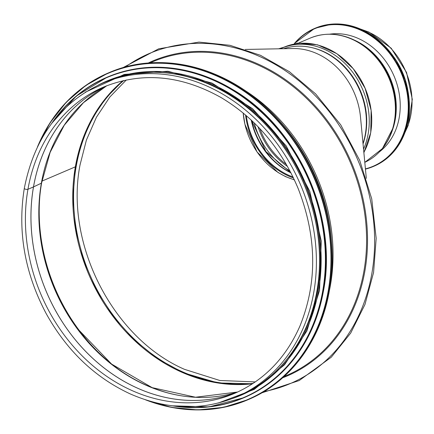 <?xml version="1.0" encoding="UTF-8"?>
<svg xmlns="http://www.w3.org/2000/svg" width="434" height="434" viewBox="0 0 434 434"><rect width="100%" height="100%" fill="white"/><g stroke="black" fill="none" stroke-linecap="round" stroke-linejoin="round"><path stroke-width="0.65" d="M75.424 166.417A1.373 0.461 -170.1 0 1 75.538 166.656A1.373 0.461 -170.1 0 1 75.353 166.835A1.373 0.461 9.9 0 0 75.543 166.651L82.064 141.338L92.361 118.157L106.146 97.753L123.039 80.681M123.001 80.686A169.862 141.983 -113.1 0 0 75.353 166.835L41.946 181.114L75.353 166.835A169.862 141.983 -113.1 0 0 252.517 383.786M41.621 182.871A2.056 0.694 -170.1 0 1 41.615 182.931A2.056 0.694 -170.1 0 1 41.366 183.186A2.056 0.694 9.9 0 0 41.615 182.926A2.056 0.694 9.9 0 0 41.621 182.866M41.599 182.985A167.443 139.954 -113.1 0 0 41.886 245.243C38.208 223.955 38.116 203.183 41.615 182.931L50.149 152.307L64.297 125.171L83.458 102.668L106.807 85.731A167.123 139.694 -113.1 0 0 41.371 183.186L33.505 186.913L41.371 183.186A167.123 139.694 -113.1 0 0 91.731 346.142A167.123 139.694 -113.1 0 0 237.675 392.005L195.512 397.229L152.171 387.643L111.603 364.077L77.534 328.663A167.443 139.954 -113.1 0 0 181.173 395.77M106.07 86.057A166.575 139.233 -113.1 0 0 102.907 87.581A166.575 139.233 -113.1 0 0 33.505 186.913A1.373 0.461 -170.1 0 1 33.478 186.924A1.373 0.461 9.9 0 0 33.505 186.913A166.575 139.233 -113.1 0 0 85.596 351.323A166.575 139.233 -113.1 0 0 233.644 393.546A166.575 139.233 -113.1 0 0 236.931 392.314M102.907 87.581L106.52 85.845A166.575 139.233 -113.1 0 0 33.483 186.924L27.95 189.289L33.483 186.924A166.575 139.233 -113.1 0 0 87.218 353.01A166.575 139.233 -113.1 0 0 237.393 392.13L233.644 393.546M27.95 189.289A1.986 0.667 -170.1 0 1 25.693 189.24A1.986 0.667 -170.1 0 1 24.309 188.34L24.309 188.34A1.986 0.667 9.9 0 0 25.693 189.24A1.986 0.667 9.9 0 0 27.95 189.284A166.575 139.233 -113.1 0 0 82.927 356.607A166.575 139.233 -113.1 0 0 234.648 393.35C264.029 380.412 285.751 358.077 299.813 326.341C317.52 282.827 316.961 236.872 298.131 188.459C281.373 148.705 255.772 118.449 221.318 97.699C181.222 75.153 142.032 71.583 103.742 86.99A166.575 139.233 -113.1 0 0 27.95 189.284M239.356 395.656A170.551 142.553 -113.1 0 0 303.431 182.812A170.551 142.553 -113.1 0 0 105.326 81.993L102.18 83.339A170.551 142.553 -113.1 0 1 300.285 184.157A170.551 142.553 -113.1 0 1 236.21 397.001L239.356 395.656M285.664 360.806A169.862 141.983 -113.1 0 0 317.726 290.134A169.862 141.983 -113.1 0 0 162.522 72.619M294.328 179.768A67.872 56.729 66.9 0 1 243.192 113.008M283.641 48.711A68.691 57.418 66.9 0 1 344.205 66.803A68.691 57.418 66.9 0 1 365.319 134.22A68.691 57.418 66.9 0 1 363.008 143.497M366.323 178.363L360.491 117.061A68.691 57.418 -113.1 0 0 292.896 48.537L245.27 49.443M243.186 113.008L244.906 124.243L257.015 151.916L277.917 172.423L285.708 176.692L294.404 179.92M126.316 79.965L109.883 96.956L96.457 117.158L86.415 140.025L80.035 164.925C64.547 243.941 113.1 338.482 184.575 369.367L219.826 380.493L255.29 381.92M123.761 80.512A169.727 141.869 -113.1 0 0 76.162 166.585A169.727 141.869 -113.1 0 0 253.168 383.363M393.627 56.713A67.872 56.729 66.9 0 1 407.743 89.757M293.01 176.991A67.048 56.04 66.9 0 1 246.333 115.666M293.476 177.962A67.872 56.729 66.9 0 1 245.546 114.988M329.634 34.178A64.449 53.87 66.9 0 0 329.59 34.188A64.444 53.865 66.9 0 0 329.58 34.188A65.404 54.668 66.9 0 1 399.231 117.533A65.404 54.668 66.9 0 1 379.739 151.623M41.886 245.243A167.443 139.954 -113.1 0 0 77.534 328.663M41.838 244.955A169.548 141.717 -113.1 0 0 77.702 328.896M40.015 194.41A169.862 141.983 -113.1 0 0 112.976 365.151M263.991 391.566A179.459 150.001 -113.1 0 0 357.665 159.636A179.459 150.001 -113.1 0 0 125.312 67.02M282.691 377.786A171.235 143.128 -113.1 0 0 351.345 162.338A171.235 143.128 -113.1 0 0 148.195 63.028M284.058 376.555L286.397 375.556A170.551 142.553 -113.1 0 0 350.471 162.712A170.551 142.553 -113.1 0 0 152.372 61.894L150.028 62.892M329.298 291.111A170.551 142.553 -113.1 0 0 243.045 89.263M331.701 245.215A170.128 142.2 -113.1 0 0 277.999 119.372M108.929 72.706C157.303 51.386 219.051 64.471 264.111 105.587C314.531 149.822 341.444 225.924 329.433 290.33C320.976 340.522 290.221 382.034 248.557 399.475A177.674 148.509 -113.1 0 0 329.395 290.362A177.674 148.509 -113.1 0 0 270.756 111.896A177.674 148.509 -113.1 0 0 108.929 72.706L108.158 73.031A177.674 148.509 -113.1 0 0 37.601 146.583M145.873 399.958A177.674 148.509 -113.1 0 0 247.787 399.806A177.674 148.509 -113.1 0 0 328.63 290.693A177.674 148.509 -113.1 0 0 269.991 112.227A177.674 148.509 -113.1 0 0 108.158 73.031L85.878 85.384L66.293 102.169L49.991 122.882L37.438 146.925M148.2 400.69A177.419 148.292 -113.1 0 0 328.272 290.671A177.419 148.292 -113.1 0 0 224.519 79.688A177.419 148.292 -113.1 0 0 38.68 144.392M244.022 397.69A174.251 145.645 -113.1 0 0 244.233 397.598A174.251 145.645 -113.1 0 0 323.52 290.59A174.251 145.645 -113.1 0 0 266.009 115.563A174.251 145.645 -113.1 0 0 107.301 77.127A174.251 145.645 -113.1 0 0 107.084 77.219M172.623 405.844A174.251 145.645 -113.1 0 0 243.805 397.777A174.251 145.645 -113.1 0 0 323.091 290.769A174.251 145.645 -113.1 0 0 265.581 115.742A174.251 145.645 -113.1 0 0 106.873 77.312A174.251 145.645 -113.1 0 0 51.841 123.175M175.954 406.191A174.001 145.439 -113.1 0 0 322.744 290.753A174.001 145.439 -113.1 0 0 235.027 91.802A174.001 145.439 -113.1 0 0 53.892 120.527M232.293 398.596A170.822 142.786 -113.1 0 0 318.54 290.427A170.822 142.786 -113.1 0 0 258.349 115.189A170.822 142.786 -113.1 0 0 98.334 85.064M361.636 29.539A67.872 56.729 66.9 0 1 405.275 131.659M286.353 164.415A67.048 56.04 66.9 0 1 259.89 128.67M287.509 166.45A67.487 56.409 66.9 0 1 258.078 126.771M289.896 170.839A69.131 57.782 66.9 0 1 254.248 122.925M290.84 172.64A67.487 56.409 66.9 0 1 251.655 120.451L265.841 151.504L290.796 172.564M290.948 172.857A67.048 56.04 66.9 0 1 251.221 120.044M311.015 47.447A68.143 56.957 66.9 0 1 363.046 143.914M280.369 48.776A69.787 58.335 66.9 0 1 350.39 69.342A69.787 58.335 66.9 0 1 363.54 149.106M283.462 47.436A69.787 58.335 66.9 0 1 354.806 70.693A69.787 58.335 66.9 0 1 363.855 152.426M357.947 75.071A67.872 56.729 66.9 0 1 369.817 102.858M298.749 42.988L310.153 38.116A67.872 56.729 66.9 0 1 388.647 77.447A67.872 56.729 66.9 0 1 364.799 162.354L382.43 148.585L393.188 127.688A67.612 56.512 66.9 0 1 379.875 151.39M329.824 34.259A67.612 56.512 66.9 0 1 356.157 41.018A67.612 56.512 66.9 0 1 393.188 127.688L393.633 126.131A65.805 55.004 66.9 0 0 357.589 41.773L356.157 41.018C340.457 33.038 325.12 32.067 310.153 38.116M354.274 40.064A65.68 54.896 66.9 0 1 392.575 129.706M294.67 43.46A74.724 62.458 66.9 0 1 371.661 36.391A74.724 62.458 66.9 0 1 407.13 120.381A74.724 62.458 66.9 0 1 365.423 168.875M407.504 120.402A74.995 62.686 66.9 0 1 373.381 166.461A74.995 62.686 66.9 0 1 365.444 169.124L374.146 166.135A74.995 62.686 66.9 0 0 408.269 120.077A74.995 62.686 66.9 0 0 383.52 44.745A74.995 62.686 66.9 0 0 315.209 28.205L314.444 28.53A74.995 62.686 66.9 0 1 382.75 45.076A74.995 62.686 66.9 0 1 407.504 120.402M294.371 43.508A74.995 62.686 66.9 0 1 314.444 28.53L294.355 43.514M236.21 397.001C202.222 410.922 166.922 409.902 130.303 393.947C94.834 377.477 66.771 350.656 46.112 313.473C24.684 272.905 17.414 231.197 24.309 188.34C34.248 137.638 60.207 102.641 102.18 83.339M75.538 166.656L72.939 197.421L75.641 228.968L83.55 260.14L96.386 289.814L113.355 316.494L134.035 339.741L157.705 358.744L183.528 372.844L218.009 382.934L252.55 383.77M122.844 67.715L158.703 48.814L198.984 42.098L229.917 45.288L260.46 55.297L289.413 71.718L315.637 93.912L340.695 124.802L359.71 160.385L371.737 198.87L376.175 238.337L373.582 272.454L364.978 304.451L350.688 333.079L331.272 357.215L299.21 380.547L261.783 392.868M248.557 399.475L223.461 407.369L197.801 409.918L171.566 407.385L145.515 399.844M172.363 405.812L209.101 406.897L244.233 397.598C286.955 377.976 313.397 342.296 323.558 290.552C337.76 216.702 298.18 128.263 233.915 90.218C191.014 64.899 148.808 60.532 107.301 77.127L76.292 96.082L51.684 123.381M218.085 403.088L254.237 389.417L284.568 364.766L306.881 330.941L319.56 290.4L321.263 241.011L309.8 191.367L286.201 145.9L252.566 108.679L211.906 83.024L167.844 71.247L124.325 74.409L85.254 92.225M360.708 29.127L369.003 32.127L391.202 48.217L406.56 72.462L412.3 99.37L408.215 125.317L404.927 132.614M363.887 152.746L370.734 132.647L371.141 110.393L365.108 88.319L353.276 68.74L336.882 53.702L317.607 44.821L297.453 43.102L278.617 48.809M315.209 28.205L332.243 24.082L350.233 25.611L367.788 32.68L383.558 44.729L396.318 60.831L405.09 79.742L409.191 99.999L408.307 120.039C403.935 142.314 392.548 157.678 374.146 166.135M403.012 74.073L401.705 71.019"/></g></svg>
